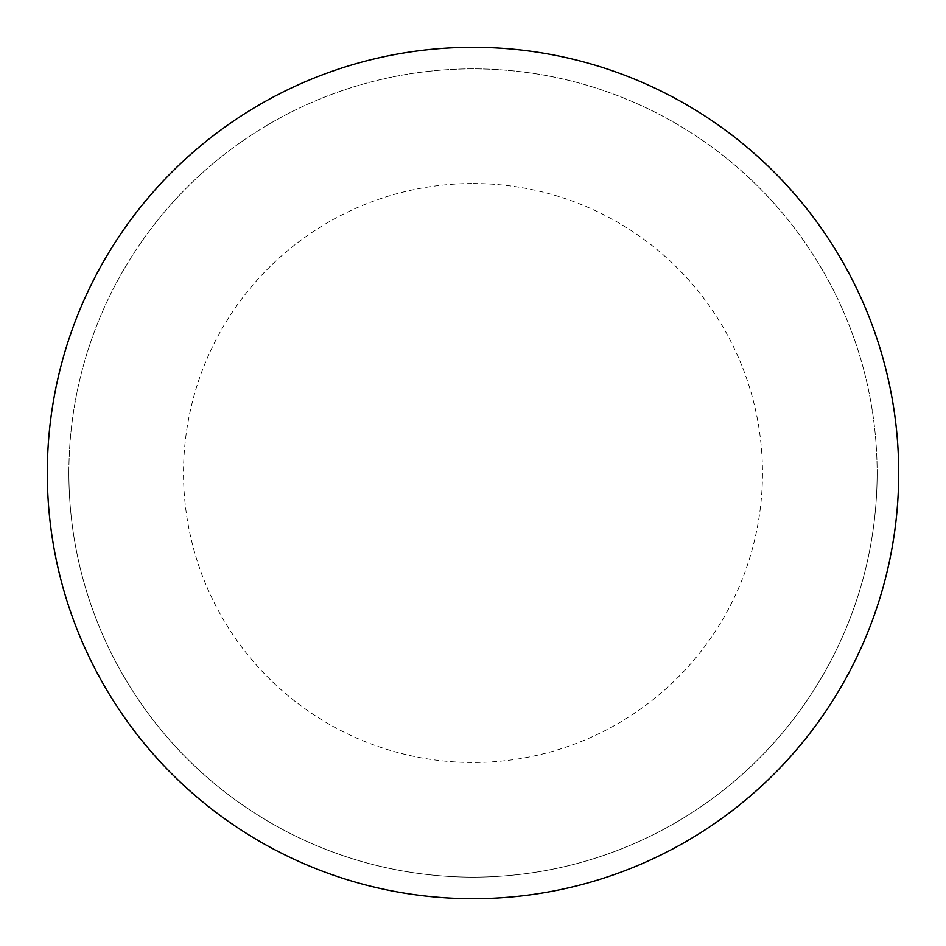<?xml version="1.0" encoding="UTF-8"?>
<svg xmlns="http://www.w3.org/2000/svg" width="946" height="946" viewBox="0 0 946 946"><rect width="100%" height="100%" fill="white"/><g stroke="black" fill="none" stroke-linecap="round" stroke-linejoin="round"><path stroke-width="0.71" stroke-dasharray="4.73 3.55" d="M898.7 473A425.7 425.7 0 0 1 260.15 841.668A425.7 425.7 0 0 1 260.15 104.332A425.7 425.7 0 0 1 898.7 473A425.7 425.7 0 0 0 473 47.3A425.7 425.7 0 0 0 47.3 473A425.7 425.7 0 0 1 685.85 104.332A425.7 425.7 0 0 1 685.85 841.668A425.7 425.7 0 0 1 47.3 473A425.7 425.7 0 0 0 473 898.7A425.7 425.7 0 0 0 898.7 473A425.7 425.7 0 0 0 473 47.3A425.7 425.7 0 0 0 47.3 473A425.7 425.7 0 0 0 473 898.7A425.7 425.7 0 0 0 898.7 473M473 47.3A425.7 425.7 0 0 1 898.7 473A425.7 425.7 0 0 1 473 898.7A425.7 425.7 0 0 1 47.3 473A425.7 425.7 0 0 1 473 47.3A425.7 425.7 0 0 1 898.7 473A425.7 425.7 0 0 1 473 898.7M68.869 473A404.131 404.131 0 0 0 473 877.131A404.131 404.131 0 0 0 877.131 473A404.131 404.131 0 0 0 473 68.869A404.131 404.131 0 0 0 68.869 473A404.131 404.131 0 0 0 473 877.131A404.131 404.131 0 0 0 877.131 473A404.131 404.131 0 0 0 473 68.869A404.131 404.131 0 0 0 68.869 473A404.131 404.131 0 0 0 473 877.131A404.131 404.131 0 0 0 877.131 473M473 183.524A289.476 289.476 0 0 1 762.476 473A289.476 289.476 0 0 1 473 762.476A289.476 289.476 0 0 1 183.524 473A289.476 289.476 0 0 1 473 183.524"/><path stroke-width="1.42" d="M473 47.3A425.7 425.7 0 0 1 898.7 473A425.7 425.7 0 0 1 473 898.7A425.7 425.7 0 0 1 47.3 473A425.7 425.7 0 0 1 473 47.3M47.3 473A425.7 425.7 0 0 0 473 898.7A425.7 425.7 0 0 0 898.7 473A425.7 425.7 0 0 0 473 47.3A425.7 425.7 0 0 0 47.3 473"/></g></svg>
